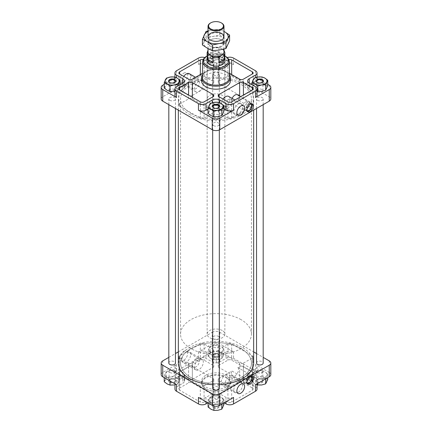 <?xml version="1.0" encoding="UTF-8"?>
<svg xmlns="http://www.w3.org/2000/svg" width="432" height="432" viewBox="0 0 432 432"><rect width="100%" height="100%" fill="white"/><g stroke="black" fill="none" stroke-linecap="round" stroke-linejoin="round"><path stroke-width="0.32" stroke-dasharray="2.16 1.62" d="M218.975 378.513L231.984 371.007L244.669 378.329L231.665 385.841A2.657 1.534 180 0 1 227.907 385.841L218.975 380.684A2.657 1.534 180 0 1 218.198 379.598A2.657 1.534 180 0 1 218.975 378.513L218.975 394.794L239.652 382.855A2.657 1.534 180 0 1 243.41 382.855L252.342 388.012A2.657 1.534 180 0 1 253.12 389.097A2.657 1.534 180 0 1 252.342 390.182L231.665 402.122A2.657 1.534 180 0 1 227.907 402.122L218.975 396.965A2.657 1.534 180 0 1 218.198 395.879A2.657 1.534 180 0 1 218.975 394.794M252.342 373.901L250.614 374.9L237.924 367.573L239.652 366.579A2.657 1.534 180 0 1 243.41 366.579L252.342 371.731A2.657 1.534 180 0 1 253.12 372.816A2.657 1.534 180 0 1 252.342 373.901L252.342 390.182M218.975 112.984L227.907 118.141A2.657 1.534 180 0 0 231.665 118.141L244.669 110.63L231.984 103.302L218.975 110.813L218.975 96.703L218.975 112.984A2.657 1.534 180 0 1 218.198 111.899A2.657 1.534 180 0 1 218.975 110.813M250.614 107.195L237.924 99.873L239.652 98.874A2.657 1.534 180 0 1 243.41 98.874L252.342 104.031A2.657 1.534 180 0 1 253.12 105.116A2.657 1.534 180 0 1 252.342 106.202L250.614 107.195A5.098 2.943 -60 0 0 250.187 102.152L240.678 96.655M201.598 80.876A14.402 8.316 180 0 1 210.492 73.197A14.402 8.316 180 0 1 226.184 75.001A14.402 8.316 180 0 1 230.402 80.876M203.213 59.562A2.657 1.534 180 0 1 204.093 59.897L213.025 65.054A2.657 1.534 180 0 1 213.802 66.134A2.657 1.534 180 0 1 213.025 67.219L202.435 73.332M161.185 98.966A5.319 3.067 180 0 1 162.74 96.795L212.242 68.218L205.972 64.6A5.319 3.067 180 0 0 198.455 64.6L212.242 56.641A5.319 3.067 180 0 1 219.758 56.641L219.758 68.218A5.319 3.067 180 0 1 216.335 69.109L216.297 69.109A5.319 3.067 180 0 1 212.242 68.218A5.319 3.067 180 0 1 219.758 68.218L219.758 61.706L226.028 58.088A5.319 3.067 180 0 1 227.221 57.569M219.758 61.706A5.319 3.067 180 0 1 216.335 62.597L216.297 62.597A5.319 3.067 180 0 1 212.242 61.706L205.972 58.088A5.319 3.067 180 0 0 204.779 57.569M229.565 73.332L218.975 67.219A2.657 1.534 180 0 1 218.198 66.134A2.657 1.534 180 0 1 218.975 65.054L227.907 59.897A2.657 1.534 180 0 1 228.787 59.562M184.34 87.199L184.34 87.583A5.319 3.067 180 0 1 182.79 89.559L182.79 85.217A5.319 3.067 180 0 1 184.34 87.199L184.669 87.388L184.34 87.583M216.297 69.109L216.297 62.597M216.313 62.608L216.313 69.12L216.335 62.597M257.029 91.238L254.848 90.283L251.953 88.096L254.07 83.533L258.028 83.435A7.09 4.093 180 0 1 264.875 84.494A7.09 4.093 180 0 1 266.706 88.447A7.09 4.093 180 0 1 261.695 91.341A7.09 4.093 180 0 1 254.848 90.283A7.09 4.093 180 0 1 253.012 86.33A7.09 4.093 180 0 1 258.028 83.435L261.981 82.307L264.875 84.494L267.77 85.649M221.011 59.173L223.906 60.329L222.847 63.126A7.09 4.093 180 0 1 217.836 66.02A7.09 4.093 180 0 1 210.989 64.962A7.09 4.093 180 0 1 209.153 61.009A7.09 4.093 180 0 1 214.164 58.115L218.117 56.986L221.011 59.173A7.09 4.093 180 0 1 222.847 63.126L221.789 64.892L217.836 66.02L213.883 66.112L210.989 64.962L208.094 62.775L210.211 58.207L214.164 58.115A7.09 4.093 180 0 1 221.011 59.173M164.23 88.096L166.352 83.533L170.305 83.435A7.09 4.093 180 0 1 177.152 84.494L180.047 85.649L178.988 88.447A7.09 4.093 180 0 1 173.972 91.341A7.09 4.093 180 0 1 167.125 90.283A7.09 4.093 180 0 1 165.294 86.33A7.09 4.093 180 0 1 170.305 83.435L174.258 82.307L177.152 84.494A7.09 4.093 180 0 1 178.988 88.447L177.93 90.212L174.971 91.152M208.094 113.416L210.211 108.853L214.164 108.761A7.09 4.093 180 0 1 221.011 109.82A7.09 4.093 180 0 1 222.847 113.773A7.09 4.093 180 0 1 217.836 116.667A7.09 4.093 180 0 1 210.989 115.609A7.09 4.093 180 0 1 209.153 111.65A7.09 4.093 180 0 1 214.164 108.761L218.117 107.633L221.011 109.82L223.906 110.97M161.185 374.625A5.319 3.067 180 0 1 162.74 372.454L176.526 364.495A5.319 3.067 180 0 0 174.971 366.665A5.319 3.067 180 0 0 176.526 368.836L182.79 372.454A5.319 3.067 180 0 1 184.34 374.436L184.34 380.943L184.669 381.137L184.34 381.332A5.319 3.067 180 0 1 182.79 383.308L176.526 386.926A5.319 3.067 180 0 0 174.971 389.097M182.79 372.454L182.79 378.967A5.319 3.067 180 0 1 184.34 380.943M178.34 351.875L212.242 332.3L212.242 343.877A5.319 3.067 180 0 1 219.758 343.877L233.545 351.837A5.319 3.067 180 0 0 226.028 351.837L219.758 355.455A5.319 3.067 180 0 1 216.335 356.346L216.297 362.858A5.319 3.067 180 0 1 212.242 361.967L205.972 358.349A5.319 3.067 180 0 0 198.455 358.349L176.526 371.007A5.319 3.067 180 0 0 174.971 373.178A5.319 3.067 180 0 0 176.526 375.349L182.79 378.967M216.297 356.346A5.319 3.067 180 0 1 212.242 355.455L212.242 361.967M267.77 373.918L266.706 375.683A7.09 4.093 0 0 0 264.875 371.731L267.77 373.918L267.77 377.66M265.648 378.486L261.695 378.578A7.09 4.093 0 0 0 266.706 375.683L265.648 378.88M261.695 378.578L257.742 379.706L254.848 377.519A7.09 4.093 0 0 0 261.695 378.578M261.981 370.58L264.875 371.731A7.09 4.093 0 0 0 258.028 370.672L261.981 370.58L261.981 375.948L258.028 377.077L254.07 377.168L251.953 381.737L254.848 383.924L257.029 384.88M254.848 377.519L251.953 376.364L253.012 373.567A7.09 4.093 0 0 0 254.848 377.519M254.07 371.801L258.028 370.672A7.09 4.093 0 0 0 253.012 373.567L254.07 371.801L254.07 377.168M223.906 348.597L222.847 350.363A7.09 4.093 0 0 0 221.011 346.41L223.906 348.597L223.906 353.965L221.011 352.814L218.117 350.622L214.164 351.751L210.211 351.848L208.094 356.411L210.989 358.603L213.883 359.753L217.836 359.662L221.789 358.533L223.906 353.965M221.789 353.16L217.836 353.257A7.09 4.093 0 0 0 222.847 350.363L221.789 353.16L221.789 358.533M217.836 353.257L213.883 354.386L210.989 352.199A7.09 4.093 0 0 0 217.836 353.257M218.117 345.254L221.011 346.41A7.09 4.093 0 0 0 214.164 345.352L218.117 345.254L218.117 350.622M210.989 352.199L208.094 351.043L209.153 348.246A7.09 4.093 0 0 0 210.989 352.199M210.211 346.48L214.164 345.352A7.09 4.093 0 0 0 209.153 348.246L210.211 346.48L210.211 351.848M180.047 373.918L178.988 375.683A7.09 4.093 0 0 0 177.152 371.731L180.047 373.918L180.047 379.291L177.152 378.135L174.258 375.948L170.305 377.077L166.352 377.168L164.23 381.737M177.93 378.486L173.972 378.578A7.09 4.093 0 0 0 178.988 375.683L177.93 378.486L177.93 383.854L180.047 379.291M173.972 378.578L170.019 379.706L167.125 377.519A7.09 4.093 0 0 0 173.972 378.578M174.258 370.58L177.152 371.731A7.09 4.093 0 0 0 170.305 370.672L174.258 370.58L174.258 375.948M167.125 377.519L164.23 376.364L165.294 373.567A7.09 4.093 0 0 0 167.125 377.519M166.352 371.801L170.305 370.672A7.09 4.093 0 0 0 165.294 373.567L166.352 371.801L166.352 377.168M223.906 399.244L222.847 401.009A7.09 4.093 0 0 0 221.011 397.057L223.906 399.244L223.906 402.98M221.789 403.807L217.836 403.904A7.09 4.093 0 0 0 222.847 401.009L221.789 404.206M217.836 403.904L213.883 405.032L210.989 402.845A7.09 4.093 0 0 0 217.836 403.904M218.117 395.901L221.011 397.057A7.09 4.093 0 0 0 214.164 395.998L218.117 395.901L218.117 401.269L214.164 402.397L210.211 402.494L208.094 407.057M210.989 402.845L208.094 401.69L209.153 398.887A7.09 4.093 0 0 0 210.989 402.845M210.211 397.127L214.164 395.998A7.09 4.093 0 0 0 209.153 398.887L210.211 397.127L210.211 402.494M183.73 351.346A5.476 3.159 -60 0 1 186.527 351.108A5.476 3.159 -60 0 1 186.467 357.394A5.476 3.159 -60 0 1 181.057 360.59A5.476 3.159 -60 0 1 180.139 356.222A5.476 3.159 -60 0 1 183.73 351.346M212.242 343.877L198.455 351.837A5.319 3.067 180 0 1 205.972 351.837L212.242 355.455M168.815 357.372L175.462 353.533M212.242 332.3A5.319 3.067 180 0 1 219.758 332.3L253.66 351.875M269.26 360.882L269.26 372.454L255.474 364.495A5.319 3.067 180 0 1 257.029 366.665A5.319 3.067 180 0 1 255.474 368.836L249.21 372.454L249.21 378.967L255.474 375.349A5.319 3.067 180 0 0 257.029 373.178A5.319 3.067 180 0 0 255.474 371.007L233.545 358.349A5.319 3.067 180 0 0 226.028 358.349L219.758 361.967A5.319 3.067 180 0 1 216.335 362.858L216.297 362.858M256.538 353.533L263.185 357.372M269.26 372.454A5.319 3.067 180 0 1 270.815 374.625M226.184 375.257A14.402 8.316 180 0 1 230.402 381.137A14.402 8.316 180 0 1 221.508 388.816A14.402 8.316 180 0 1 205.816 387.018A14.402 8.316 180 0 1 201.598 381.137A14.402 8.316 180 0 1 210.492 373.459A14.402 8.316 180 0 1 226.184 375.257M204.093 402.122A2.657 1.534 180 0 1 200.335 402.122L179.658 390.182A2.657 1.534 180 0 1 178.88 389.097A2.657 1.534 180 0 1 179.658 388.012L188.59 382.855A2.657 1.534 180 0 1 192.348 382.855L213.025 394.794A2.657 1.534 180 0 1 213.802 395.879A2.657 1.534 180 0 1 213.025 396.965L204.093 402.122L204.093 385.841A2.657 1.534 180 0 1 200.335 385.841L179.658 373.901A2.657 1.534 180 0 1 178.88 372.816A2.657 1.534 180 0 1 179.658 371.731L188.59 366.579A2.657 1.534 180 0 1 192.348 366.579L213.025 378.513A2.657 1.534 180 0 1 213.802 379.598A2.657 1.534 180 0 1 213.025 380.684L204.093 385.841M192.348 379.42A2.657 1.534 180 0 1 188.59 379.42L179.658 374.263A2.657 1.534 180 0 1 178.88 373.178A2.657 1.534 180 0 1 179.658 372.092L200.335 360.158A2.657 1.534 180 0 1 204.093 360.158L213.025 365.31A2.657 1.534 180 0 1 213.802 366.395A2.657 1.534 180 0 1 213.025 367.481L192.348 379.42L192.348 363.139A2.657 1.534 180 0 1 188.59 363.139L179.658 357.988A2.657 1.534 180 0 1 178.88 356.902A2.657 1.534 180 0 1 179.658 355.817L200.335 343.877A2.657 1.534 180 0 1 204.093 343.877L213.025 349.034A2.657 1.534 180 0 1 213.802 350.12A2.657 1.534 180 0 1 213.025 351.2L192.348 363.139M243.41 379.42A2.657 1.534 180 0 1 239.652 379.42L218.975 367.481A2.657 1.534 180 0 1 218.198 366.395A2.657 1.534 180 0 1 218.975 365.31L227.907 360.158A2.657 1.534 180 0 1 231.665 360.158L252.342 372.092A2.657 1.534 180 0 1 253.12 373.178A2.657 1.534 180 0 1 252.342 374.263L243.41 379.42L243.41 363.139A2.657 1.534 180 0 1 239.652 363.139L218.975 351.2A2.657 1.534 180 0 1 218.198 350.12A2.657 1.534 180 0 1 218.975 349.034L227.907 343.877A2.657 1.534 180 0 1 231.665 343.877L252.342 355.817A2.657 1.534 180 0 1 253.12 356.902A2.657 1.534 180 0 1 252.342 357.988L243.41 363.139M249.21 372.454A5.319 3.067 180 0 0 247.649 374.625A5.319 3.067 180 0 0 249.21 376.796L249.21 383.308A5.319 3.067 180 0 1 247.649 381.137A5.319 3.067 180 0 1 249.21 378.967M249.21 383.308L255.474 386.926A5.319 3.067 180 0 1 257.029 389.097M224.143 402.845L219.758 400.313A5.319 3.067 180 0 0 212.242 400.313L207.857 402.845M168.815 363.047A3.321 1.917 180 0 1 170.867 361.276A3.321 1.917 180 0 1 174.49 361.692A3.321 1.917 180 0 1 175.462 363.047M212.679 388.373A3.321 1.917 180 0 1 214.731 386.602A3.321 1.917 180 0 1 218.349 387.018A3.321 1.917 180 0 1 219.321 388.373M218.349 336.371A3.321 1.917 180 0 1 219.321 337.727A3.321 1.917 180 0 1 217.269 339.498A3.321 1.917 180 0 1 213.651 339.082A3.321 1.917 180 0 1 212.679 337.727A3.321 1.917 180 0 1 214.731 335.956A3.321 1.917 180 0 1 218.349 336.371M256.538 363.047A3.321 1.917 180 0 1 258.59 361.276A3.321 1.917 180 0 1 262.208 361.692A3.321 1.917 180 0 1 263.185 363.047M178.34 363.047A37.66 21.74 180 0 1 201.587 342.959A37.66 21.74 180 0 1 242.627 347.674A37.66 21.74 180 0 1 253.66 363.047M219.321 384.707A37.66 21.74 180 0 1 212.679 384.707M189.373 114.34A37.66 21.74 0 0 0 230.413 119.054A37.66 21.74 0 0 0 253.66 98.966A37.66 21.74 0 0 0 216 77.225A37.66 21.74 0 0 0 178.34 98.966A37.66 21.74 0 0 0 189.373 114.34M183.73 73.154A5.476 3.159 -60 0 1 186.527 72.916A5.476 3.159 -60 0 1 186.467 79.202A5.476 3.159 -60 0 1 181.057 82.399A5.476 3.159 -60 0 1 180.139 78.03A5.476 3.159 -60 0 1 183.73 73.154M180.047 83.635L176.526 81.599A5.319 3.067 180 0 1 174.971 79.429A5.319 3.067 180 0 1 176.526 77.258L164.23 84.359M267.77 84.359L255.474 77.258A5.319 3.067 180 0 1 257.029 79.429A5.319 3.067 180 0 1 255.474 81.599L251.953 83.635M219.758 56.641L233.545 64.6A5.319 3.067 180 0 0 226.028 64.6L219.758 68.218L269.26 96.795A5.319 3.067 180 0 1 270.815 98.966M169.792 100.321A3.321 1.917 0 0 0 173.41 100.737A3.321 1.917 0 0 0 175.462 98.966A3.321 1.917 0 0 0 172.141 97.049A3.321 1.917 0 0 0 168.815 98.966A3.321 1.917 0 0 0 169.792 100.321M213.651 125.647A3.321 1.917 0 0 0 217.269 126.063A3.321 1.917 0 0 0 219.321 124.286A3.321 1.917 0 0 0 216 122.369A3.321 1.917 0 0 0 212.679 124.286A3.321 1.917 0 0 0 213.651 125.647M213.651 75.001A3.321 1.917 0 0 0 217.269 75.416A3.321 1.917 0 0 0 219.321 73.645A3.321 1.917 0 0 0 216 71.723A3.321 1.917 0 0 0 212.679 73.645A3.321 1.917 0 0 0 213.651 75.001M257.51 100.321A3.321 1.917 0 0 0 261.133 100.737A3.321 1.917 0 0 0 263.185 98.966A3.321 1.917 0 0 0 259.859 97.049A3.321 1.917 0 0 0 256.538 98.966A3.321 1.917 0 0 0 257.51 100.321M176.526 384.755A5.319 3.067 180 0 1 174.971 382.585A5.319 3.067 180 0 1 176.526 380.414L182.79 376.796L182.79 383.308M184.34 374.436L184.669 374.625L184.34 374.819L184.34 381.332M184.34 374.819A5.319 3.067 180 0 1 182.79 376.796M216.313 362.869L216.313 356.357L216.335 362.858M249.21 376.796L255.474 380.414A5.319 3.067 180 0 1 257.029 382.585A5.319 3.067 180 0 1 255.474 384.755M233.545 397.418A5.319 3.067 180 0 1 226.028 397.418L219.758 393.8A5.319 3.067 180 0 0 212.242 393.8L205.972 397.418A5.319 3.067 180 0 1 198.455 397.418M174.971 95.348A5.319 3.067 180 0 1 176.526 93.177L182.79 89.559M182.79 85.217L180.911 84.132M251.089 84.132L249.21 85.217L249.21 83.047L249.21 89.559A5.319 3.067 180 0 1 247.649 87.388A5.319 3.067 180 0 1 249.21 85.217M249.21 89.559L255.474 93.177A5.319 3.067 180 0 1 257.029 95.348M223.906 108.956L219.758 106.564A5.319 3.067 180 0 0 212.242 106.564L208.094 108.956M213.883 405.032L213.883 406.021M208.094 401.69L208.094 402.98M223.906 404.611L221.011 403.456L218.117 401.269M222.847 407.414A7.09 4.093 0 0 0 221.011 403.456A7.09 4.093 0 0 0 214.164 402.397A7.09 4.093 0 0 0 209.153 405.292A7.09 4.093 0 0 0 210.989 409.244A7.09 4.093 0 0 0 217.836 410.303A7.09 4.093 0 0 0 222.847 407.414M213.494 407.797A3.542 2.047 0 0 0 218.506 407.797A3.542 2.047 0 0 0 218.506 404.903A3.542 2.047 0 0 0 213.494 404.903A3.542 2.047 0 0 0 213.494 407.797M164.23 376.364L164.23 377.66M173.972 384.982A7.09 4.093 0 0 0 178.988 382.088A7.09 4.093 0 0 0 177.152 378.135A7.09 4.093 0 0 0 170.305 377.077A7.09 4.093 0 0 0 165.294 379.971A7.09 4.093 0 0 0 167.125 383.924A7.09 4.093 0 0 0 173.972 384.982L177.93 383.854M170.019 379.706L170.019 381.002M169.636 382.477A3.542 2.047 0 0 0 174.647 382.477A3.542 2.047 0 0 0 174.647 379.582A3.542 2.047 0 0 0 169.636 379.582A3.542 2.047 0 0 0 169.636 382.477M208.094 351.043L208.094 356.411M213.883 354.386L213.883 359.753M222.847 356.767A7.09 4.093 0 0 0 221.011 352.814A7.09 4.093 0 0 0 214.164 351.751A7.09 4.093 0 0 0 209.153 354.645A7.09 4.093 0 0 0 210.989 358.603A7.09 4.093 0 0 0 217.836 359.662A7.09 4.093 0 0 0 222.847 356.767M213.494 357.156A3.542 2.047 0 0 0 218.506 357.156A3.542 2.047 0 0 0 218.506 354.262A3.542 2.047 0 0 0 213.494 354.262A3.542 2.047 0 0 0 213.494 357.156M257.742 379.706L257.742 383.449M251.953 376.364L251.953 381.737M267.77 379.291L264.875 378.135L261.981 375.948M266.706 382.088A7.09 4.093 0 0 0 264.875 378.135A7.09 4.093 0 0 0 258.028 377.077A7.09 4.093 0 0 0 253.012 379.971A7.09 4.093 0 0 0 254.848 383.924A7.09 4.093 0 0 0 261.695 384.982A7.09 4.093 0 0 0 266.706 382.088M257.353 382.477A3.542 2.047 0 0 0 262.364 382.477A3.542 2.047 0 0 0 262.364 379.582A3.542 2.047 0 0 0 257.353 379.582A3.542 2.047 0 0 0 257.353 382.477M184.669 374.625L184.669 381.137M218.117 107.633L218.117 102.26M210.211 108.853L210.211 103.486M166.352 83.533L166.352 78.16M174.258 82.307L174.258 76.939M180.047 85.649L180.047 84.634M177.93 90.212L177.93 85.855M208.094 62.775L208.094 57.402L210.989 58.558L213.883 60.745L217.836 59.616L221.789 59.524L223.906 54.956L221.011 52.769L218.117 51.613L214.164 51.71L210.211 52.839L208.094 57.402M210.211 58.207L210.211 52.839M218.117 56.986L218.117 51.613M223.906 60.329L223.906 54.956M221.789 64.892L221.789 59.524M213.883 66.112L213.883 60.745M251.953 88.096L251.953 84.634M261.981 82.307L261.981 76.939M254.07 83.533L254.07 78.16M184.669 87.388L184.669 80.876M210.989 58.558A7.09 4.093 0 0 0 217.836 59.616A7.09 4.093 0 0 0 222.847 56.722A7.09 4.093 0 0 0 221.011 52.769A7.09 4.093 0 0 0 214.164 51.71A7.09 4.093 0 0 0 209.153 54.605A7.09 4.093 0 0 0 210.989 58.558M213.494 57.11A3.542 2.047 0 0 0 218.506 57.11A3.542 2.047 0 0 0 218.506 54.216A3.542 2.047 0 0 0 213.494 54.216A3.542 2.047 0 0 0 213.494 57.11L213.835 57.305A3.067 1.771 0 0 0 218.165 57.305A3.067 1.771 0 0 0 219.067 56.057A3.067 1.771 0 0 0 216 54.286A3.067 1.771 0 0 0 212.933 56.057A3.067 1.771 0 0 0 213.835 57.305L213.494 57.11M257.693 381.888A3.067 1.771 0 0 0 261.036 382.271A3.067 1.771 0 0 0 262.926 380.635A3.067 1.771 0 0 0 262.03 379.388A3.067 1.771 0 0 0 257.693 379.388A3.067 1.771 0 0 0 256.797 380.635A3.067 1.771 0 0 0 257.693 381.888M257.693 372.514A3.067 1.771 0 0 0 261.036 372.897A3.067 1.771 0 0 0 262.926 371.261A3.067 1.771 0 0 0 259.859 369.495A3.067 1.771 0 0 0 256.797 371.261A3.067 1.771 0 0 0 257.693 372.514M213.835 356.567A3.067 1.771 0 0 0 217.172 356.951A3.067 1.771 0 0 0 219.067 355.315A3.067 1.771 0 0 0 218.165 354.062A3.067 1.771 0 0 0 213.835 354.062A3.067 1.771 0 0 0 212.933 355.315A3.067 1.771 0 0 0 213.835 356.567M213.835 347.188A3.067 1.771 0 0 0 217.172 347.576A3.067 1.771 0 0 0 219.067 345.94A3.067 1.771 0 0 0 216 344.169A3.067 1.771 0 0 0 212.933 345.94A3.067 1.771 0 0 0 213.835 347.188M169.97 381.888A3.067 1.771 0 0 0 173.313 382.271A3.067 1.771 0 0 0 175.203 380.635A3.067 1.771 0 0 0 174.307 379.388A3.067 1.771 0 0 0 169.97 379.388A3.067 1.771 0 0 0 169.074 380.635A3.067 1.771 0 0 0 169.97 381.888M169.97 372.514A3.067 1.771 0 0 0 173.313 372.897A3.067 1.771 0 0 0 175.203 371.261A3.067 1.771 0 0 0 172.141 369.495A3.067 1.771 0 0 0 169.074 371.261A3.067 1.771 0 0 0 169.97 372.514M213.835 407.214A3.067 1.771 0 0 0 217.172 407.597A3.067 1.771 0 0 0 219.067 405.961A3.067 1.771 0 0 0 218.165 404.708A3.067 1.771 0 0 0 213.835 404.708A3.067 1.771 0 0 0 212.933 405.961A3.067 1.771 0 0 0 213.835 407.214M213.835 397.834A3.067 1.771 0 0 0 217.172 398.218A3.067 1.771 0 0 0 219.067 396.587A3.067 1.771 0 0 0 216 394.816A3.067 1.771 0 0 0 212.933 396.587A3.067 1.771 0 0 0 213.835 397.834M257.693 92.005A3.067 1.771 0 0 0 261.036 92.389A3.067 1.771 0 0 0 262.926 90.752A3.067 1.771 0 0 0 259.859 88.987A3.067 1.771 0 0 0 256.797 90.752A3.067 1.771 0 0 0 257.693 92.005M257.537 82.534A3.067 1.771 0 0 0 257.693 82.631A3.067 1.771 0 0 0 262.03 82.631A3.067 1.771 0 0 0 262.186 82.534M257.693 82.631L257.353 82.431L257.693 82.631M213.835 66.685A3.067 1.771 0 0 0 217.172 67.068A3.067 1.771 0 0 0 219.067 65.432A3.067 1.771 0 0 0 216 63.661A3.067 1.771 0 0 0 212.933 65.432A3.067 1.771 0 0 0 213.835 66.685M169.97 92.005A3.067 1.771 0 0 0 173.313 92.389A3.067 1.771 0 0 0 175.203 90.752A3.067 1.771 0 0 0 172.141 88.987A3.067 1.771 0 0 0 169.074 90.752A3.067 1.771 0 0 0 169.97 92.005M169.814 82.534A3.067 1.771 0 0 0 169.97 82.631A3.067 1.771 0 0 0 174.307 82.631A3.067 1.771 0 0 0 174.463 82.534M169.97 82.631L169.636 82.431L169.97 82.631M213.835 117.326A3.067 1.771 0 0 0 217.172 117.709A3.067 1.771 0 0 0 219.067 116.078A3.067 1.771 0 0 0 216 114.307A3.067 1.771 0 0 0 212.933 116.078A3.067 1.771 0 0 0 213.835 117.326M213.678 107.854A3.067 1.771 0 0 0 213.835 107.951A3.067 1.771 0 0 0 218.165 107.951A3.067 1.771 0 0 0 218.322 107.854M213.835 107.951L213.494 107.757L213.835 107.951M237.924 367.573A5.098 2.943 -60 0 1 237.254 373.513A5.098 2.943 -60 0 1 232.405 376.056A5.098 2.943 -60 0 1 231.984 371.007M225.558 374.895A6.205 3.58 -60 0 1 228.658 374.593A6.205 3.58 -60 0 1 228.658 381.753A6.205 3.58 -60 0 1 222.453 385.333A6.205 3.58 -60 0 1 221.503 380.365A6.205 3.58 -60 0 1 225.558 374.895M244.669 378.329A5.098 2.943 120 0 0 245.095 383.378A5.098 2.943 120 0 0 249.944 380.84A5.098 2.943 120 0 0 250.614 374.9M238.243 392.353A6.205 3.58 120 0 0 242.298 386.888A6.205 3.58 120 0 0 241.348 381.915A6.205 3.58 120 0 0 238.243 382.223A6.205 3.58 120 0 0 234.193 387.688A6.205 3.58 120 0 0 235.143 392.661A6.205 3.58 120 0 0 238.243 392.353M186.235 352.199A6.205 3.58 -60 0 1 189.34 351.891A6.205 3.58 -60 0 1 189.34 359.051A6.205 3.58 -60 0 1 183.136 362.632A6.205 3.58 -60 0 1 182.185 357.664A6.205 3.58 -60 0 1 186.235 352.199M194.54 367.119A6.205 3.58 120 0 0 195.826 369.959A6.205 3.58 120 0 0 202.025 366.379A6.205 3.58 120 0 0 202.025 359.213A6.205 3.58 120 0 0 198.925 359.521A6.205 3.58 120 0 0 194.54 367.119M223.052 99.058A6.205 3.58 120 0 0 222.453 107.141A6.205 3.58 120 0 0 225.558 106.834A6.205 3.58 120 0 0 229.608 101.369A6.205 3.58 120 0 0 228.658 96.395M237.924 99.873A5.098 2.943 120 0 0 237.503 94.824M232.087 98.377A5.098 2.943 120 0 0 231.984 103.302M238.243 104.031A6.205 3.58 -60 0 1 241.348 103.723A6.205 3.58 -60 0 1 241.348 110.884A6.205 3.58 -60 0 1 235.143 114.469A6.205 3.58 -60 0 1 234.193 109.496A6.205 3.58 -60 0 1 238.243 104.031M244.669 110.63A5.098 2.943 -60 0 1 245.338 104.69A5.098 2.943 -60 0 1 250.187 102.152M243.41 95.44A2.657 1.534 180 0 1 239.652 95.44L218.975 83.5A2.657 1.534 180 0 1 218.198 82.415A2.657 1.534 180 0 1 218.975 81.329L227.907 76.178A2.657 1.534 180 0 1 231.665 76.178L252.342 88.112A2.657 1.534 180 0 1 253.12 89.197A2.657 1.534 180 0 1 252.342 90.283L243.41 95.44L243.41 79.159M192.348 95.44A2.657 1.534 180 0 1 188.59 95.44L179.658 90.283A2.657 1.534 180 0 1 178.88 89.197A2.657 1.534 180 0 1 179.658 88.112L200.335 76.178A2.657 1.534 180 0 1 204.093 76.178L213.025 81.329A2.657 1.534 180 0 1 213.802 82.415A2.657 1.534 180 0 1 213.025 83.5L192.348 95.44L192.348 79.159M183.735 76.356A6.205 3.58 120 0 0 183.136 84.44A6.205 3.58 120 0 0 186.235 84.132A6.205 3.58 120 0 0 190.625 76.54A6.205 3.58 120 0 0 189.34 73.699M203.31 83.862A6.205 3.58 -60 0 1 200.605 90.104A6.205 3.58 -60 0 1 195.826 91.768A6.205 3.58 -60 0 1 195.826 84.602A6.205 3.58 -60 0 1 202.025 81.022A6.205 3.58 -60 0 1 203.31 83.862M204.093 118.141A2.657 1.534 180 0 1 200.335 118.141L179.658 106.202A2.657 1.534 180 0 1 178.88 105.116A2.657 1.534 180 0 1 179.658 104.031L188.59 98.874A2.657 1.534 180 0 1 192.348 98.874L213.025 110.813A2.657 1.534 180 0 1 213.802 111.899A2.657 1.534 180 0 1 213.025 112.984L204.093 118.141L204.093 101.86M206.129 389.005A13.959 8.057 0 0 0 225.871 389.005A13.959 8.057 0 0 0 225.871 377.611A13.959 8.057 0 0 0 206.129 377.611A13.959 8.057 0 0 0 206.129 389.005L205.816 388.827A14.402 8.316 0 0 0 226.184 388.827A14.402 8.316 0 0 0 230.402 382.946A14.402 8.316 0 0 0 216 374.636A14.402 8.316 0 0 0 201.598 382.946A14.402 8.316 0 0 0 205.816 388.827L206.129 389.005M229.603 75.146A14.402 8.316 0 0 0 226.184 71.998A14.402 8.316 0 0 0 205.816 71.998A14.402 8.316 0 0 0 202.397 75.146M229.646 77.161A13.646 7.879 0 0 0 225.65 71.69A13.646 7.879 0 0 0 206.35 71.69A13.646 7.879 0 0 0 202.354 77.161M225.245 56.176A13.316 7.684 0 0 0 206.755 56.176M224.618 55.825L224.861 55.96A12.415 7.166 0 0 0 224.618 55.825A12.415 7.166 0 0 0 207.382 55.825A12.415 7.166 0 0 0 207.139 55.966L207.382 55.825M224.861 98.966L224.861 60.982A8.861 5.114 0 0 0 216 55.863A8.861 5.114 0 0 0 207.139 60.982L207.139 98.966A8.861 5.114 0 0 0 209.736 102.584A8.861 5.114 0 0 0 219.391 103.691A8.861 5.114 0 0 0 224.861 98.966A8.861 5.114 0 0 0 216 93.852A8.861 5.114 0 0 0 207.139 98.966M228.533 377.649A4.936 2.851 -60 0 1 230.942 377.379A4.936 2.851 -60 0 1 231.001 383.103A4.936 2.851 -60 0 1 226.012 385.922A4.936 2.851 -60 0 1 225.32 381.947A4.936 2.851 -60 0 1 228.533 377.649M228.533 99.457A4.936 2.851 -60 0 1 230.942 99.182A4.936 2.851 -60 0 1 231.001 104.911A4.936 2.851 -60 0 1 226.012 107.73A4.936 2.851 -60 0 1 225.32 103.756A4.936 2.851 -60 0 1 228.533 99.457M247.433 383.783A4.428 2.56 -60 0 1 246.775 383.584A4.428 2.56 -60 0 1 246.094 380.03A4.428 2.56 -60 0 1 248.989 376.126A4.428 2.56 -60 0 1 251.203 375.91A4.428 2.56 -60 0 1 251.705 376.375M247.18 383.287A3.985 2.3 -60 0 1 246.996 383.2A3.985 2.3 -60 0 1 246.386 380.003A3.985 2.3 -60 0 1 248.989 376.488A3.985 2.3 -60 0 1 250.981 376.294A3.985 2.3 -60 0 1 251.154 376.407M245.452 374.447A3.985 2.3 -60 0 1 247.444 374.247A3.985 2.3 -60 0 1 247.444 378.853A3.985 2.3 -60 0 1 243.454 381.154A3.985 2.3 -60 0 1 242.843 377.957A3.985 2.3 -60 0 1 245.452 374.447M247.433 111.38A4.428 2.56 -60 0 1 246.775 111.175A4.428 2.56 -60 0 1 246.094 107.627A4.428 2.56 -60 0 1 248.989 103.723A4.428 2.56 -60 0 1 251.203 103.502A4.428 2.56 -60 0 1 251.705 103.972M247.18 110.884A3.985 2.3 -60 0 1 246.996 110.792A3.985 2.3 -60 0 1 246.386 107.6A3.985 2.3 -60 0 1 248.989 104.085A3.985 2.3 -60 0 1 250.981 103.885A3.985 2.3 -60 0 1 251.154 104.004M245.452 102.038A3.985 2.3 -60 0 1 247.444 101.844A3.985 2.3 -60 0 1 247.444 106.45A3.985 2.3 -60 0 1 243.454 108.751A3.985 2.3 -60 0 1 242.843 105.554A3.985 2.3 -60 0 1 245.452 102.038M190.939 377.519A35.446 20.466 0 0 0 229.565 381.958A35.446 20.466 0 0 0 251.446 363.047A35.446 20.466 0 0 0 216 342.587A35.446 20.466 0 0 0 180.554 363.047A35.446 20.466 0 0 0 190.939 377.519M190.939 113.438A35.446 20.466 0 0 0 229.565 117.871A35.446 20.466 0 0 0 251.446 98.966A35.446 20.466 0 0 0 216 78.5A35.446 20.466 0 0 0 180.554 98.966A35.446 20.466 0 0 0 190.939 113.438M195.95 80.649A4.936 2.851 -60 0 1 198.472 80.433A4.936 2.851 -60 0 1 198.418 86.103A4.936 2.851 -60 0 1 193.536 88.981A4.936 2.851 -60 0 1 192.71 85.045A4.936 2.851 -60 0 1 195.95 80.649M195.95 358.841A4.936 2.851 -60 0 1 198.472 358.63A4.936 2.851 -60 0 1 198.418 364.295A4.936 2.851 -60 0 1 193.536 367.173A4.936 2.851 -60 0 1 192.71 363.236A4.936 2.851 -60 0 1 195.95 358.841M207.63 56.047L213.089 52.893L207.63 56.047L207.63 50.981A8.861 5.114 0 0 0 207.139 52.661M213.089 52.893L213.089 47.828L212.479 47.612L210.362 48.681A7.976 4.606 0 0 0 208.024 51.937M218.911 52.893L224.37 56.047L218.911 52.893L218.911 47.828A8.861 5.114 0 0 0 213.089 47.828M222.264 330.491A8.861 5.114 0 0 0 212.609 329.384A8.861 5.114 0 0 0 207.139 334.109A8.861 5.114 0 0 0 216 339.223A8.861 5.114 0 0 0 224.861 334.109A8.861 5.114 0 0 0 222.264 330.491M224.37 56.047L224.219 50.576M223.976 51.937A7.976 4.606 0 0 0 221.638 48.681A7.976 4.606 0 0 0 210.362 48.681L208.024 50.269M223.976 50.269L219.521 47.612L218.911 47.828M207.781 50.576L207.63 50.981M241.061 348.581A35.446 20.466 0 0 0 202.435 344.142A35.446 20.466 0 0 0 180.554 363.047A35.446 20.466 0 0 0 216 383.513A35.446 20.466 0 0 0 251.446 363.047A35.446 20.466 0 0 0 241.061 348.581M241.061 319.637A35.446 20.466 0 0 0 202.435 315.203A35.446 20.466 0 0 0 180.554 334.109A35.446 20.466 0 0 0 216 354.575A35.446 20.466 0 0 0 251.446 334.109A35.446 20.466 0 0 0 241.061 319.637M221.638 23.08A7.976 4.606 0 0 0 210.362 23.08M207.387 48.227A12.182 7.036 0 0 0 219.154 50.047A12.182 7.036 0 0 0 227.767 45.074A12.182 7.036 0 0 0 224.613 38.281A12.182 7.036 0 0 0 212.846 36.461A12.182 7.036 0 0 0 204.233 41.434A12.182 7.036 0 0 0 207.387 48.227M202.408 44.944L206.053 37.098L212.846 36.461L219.64 34.997L224.613 38.281L229.592 40.738M224.613 31.768L219.64 29.311L212.846 29.948A12.182 7.036 0 0 0 208.024 31.423M223.976 31.423A12.182 7.036 0 0 0 212.846 29.948L208.024 30.91M221.638 39.998A7.976 4.606 0 0 0 210.362 39.998A7.976 4.606 0 0 0 210.362 46.51A7.976 4.606 0 0 0 221.638 46.51A7.976 4.606 0 0 0 221.638 39.998L221.303 39.803A7.495 4.325 0 0 0 210.697 39.803A7.495 4.325 0 0 0 208.505 42.865A7.495 4.325 0 0 0 216 47.191A7.495 4.325 0 0 0 223.495 42.865A7.495 4.325 0 0 0 221.303 39.803L221.638 39.998L221.303 40.192A7.495 4.325 0 0 0 223.495 37.136A7.495 4.325 0 0 0 221.303 34.074A7.495 4.325 0 0 0 213.133 33.134A7.495 4.325 0 0 0 208.505 37.136A7.495 4.325 0 0 0 210.697 40.192A7.495 4.325 0 0 0 221.303 40.192M206.053 31.412L206.053 37.098M219.64 29.311L219.64 34.997M212.242 56.641L212.242 61.706M162.74 360.882L162.74 372.454M198.455 351.837L198.455 358.349M176.526 364.495L176.526 371.007M219.758 332.3L219.758 343.877M255.474 364.495L255.474 371.007M233.545 351.837L233.545 358.349M162.74 85.217L162.74 96.795M176.526 77.258L176.526 70.751M198.455 64.6L198.455 58.088M269.26 85.217L269.26 96.795M233.545 64.6L233.545 58.088M255.474 77.258L255.474 70.751M176.526 380.414L176.526 386.926M176.526 368.836L176.526 375.349M205.972 351.837L205.972 358.349M219.758 355.455L219.758 361.967M226.028 351.837L226.028 358.349M255.474 368.836L255.474 375.349M255.474 380.414L255.474 386.926M205.972 397.418L205.972 401.76M212.242 393.8L212.242 400.313M219.758 393.8L219.758 400.313M226.028 397.418L226.028 401.76M176.526 93.177L176.526 86.665M176.526 81.599L176.526 77.755M205.972 64.6L205.972 58.088M226.028 64.6L226.028 58.088M255.474 81.599L255.474 77.652M255.474 93.177L255.474 86.665M212.242 106.564L212.242 102.784M219.758 106.564L219.758 102.794M231.665 385.841L231.665 402.122M227.907 385.841L227.907 402.122M218.975 380.684L218.975 396.965M239.652 366.579L239.652 382.855M243.41 366.579L243.41 382.855M252.342 371.731L252.342 388.012M239.652 363.139L239.652 379.42M218.975 351.2L218.975 367.481M218.975 349.034L218.975 365.31M227.907 343.877L227.907 360.158M231.665 343.877L231.665 360.158M252.342 355.817L252.342 372.092M252.342 357.988L252.342 374.263M188.59 363.139L188.59 379.42M179.658 357.988L179.658 374.263M179.658 355.817L179.658 372.092M200.335 343.877L200.335 360.158M204.093 343.877L204.093 360.158M213.025 349.034L213.025 365.31M213.025 351.2L213.025 367.481M200.335 385.841L200.335 402.122M179.658 373.901L179.658 390.182M179.658 371.731L179.658 388.012M188.59 366.579L188.59 382.855M192.348 366.579L192.348 382.855M213.025 378.513L213.025 394.794M213.025 380.684L213.025 396.965M227.907 118.141L227.907 101.86M231.665 118.141L231.665 101.86M239.652 98.874L239.652 96.066M243.41 98.874L243.41 95.078M252.342 104.031L252.342 106.202M239.652 95.44L239.652 79.159M218.975 83.5L218.975 67.219M218.975 81.329L218.975 65.054M227.907 76.178L227.907 59.897M231.665 76.178L231.665 74.547M252.342 88.112L252.342 90.283M188.59 95.44L188.59 79.159M179.658 90.283L179.658 88.112M200.335 76.178L200.335 74.547M204.093 76.178L204.093 59.897M213.025 81.329L213.025 65.054M213.025 83.5L213.025 67.219M200.335 118.141L200.335 101.86M179.658 106.202L179.658 104.031M188.59 98.874L188.59 95.078M192.348 98.874L192.348 97.249M213.025 110.813L213.025 112.984M224.861 52.661A8.861 5.114 0 0 0 224.37 50.981M253.66 110.144L253.66 98.966M178.34 110.144L178.34 98.966M263.185 104.647L263.185 98.966M256.538 108.481L256.538 98.966M219.321 337.727L219.321 73.645M212.679 337.727L212.679 73.645M219.321 129.94L219.321 124.286M212.679 129.94L212.679 124.286M175.462 108.481L175.462 98.966M168.815 104.647L168.815 98.966M174.971 382.585L174.971 383.854M174.971 366.665L174.971 373.178M257.029 366.665L257.029 373.178M247.649 374.625L247.649 381.137M257.029 382.585L257.029 383.854M174.971 79.429L174.971 77.134M257.029 79.429L257.029 77.225M247.649 87.388L247.649 80.876M257.693 379.388L257.353 379.582M262.03 379.388L262.364 379.582M262.926 380.635L262.926 371.261M256.797 380.635L256.797 371.261M213.835 354.062L213.494 354.262M218.165 354.062L218.506 354.262M219.067 355.315L219.067 345.94M212.933 355.315L212.933 345.94M169.97 379.388L169.636 379.582M174.307 379.388L174.647 379.582M175.203 380.635L175.203 371.261M169.074 380.635L169.074 371.261M213.835 404.708L213.494 404.903M218.165 404.708L218.506 404.903M219.067 405.961L219.067 396.587M212.933 405.961L212.933 396.587M262.926 90.752L262.926 81.378M256.797 90.752L256.797 81.378M262.03 82.631L262.364 82.431M219.067 65.432L219.067 56.057M212.933 65.432L212.933 56.057M218.165 57.305L218.506 57.11M175.203 90.752L175.203 81.378M169.074 90.752L169.074 81.378M174.307 82.631L174.647 82.431M219.067 116.078L219.067 106.699M212.933 116.078L212.933 106.699M218.165 107.951L218.506 107.757M218.198 379.598L218.198 395.879M253.12 372.816L253.12 389.097M218.198 350.12L218.198 366.395M253.12 356.902L253.12 373.178M178.88 356.902L178.88 373.178M213.802 350.12L213.802 366.395M178.88 372.816L178.88 389.097M213.802 379.598L213.802 395.879M218.198 111.899L218.198 95.618M253.12 105.116L253.12 88.835M218.198 82.415L218.198 66.134M253.12 89.197L253.12 72.922M178.88 89.197L178.88 72.922M213.802 82.415L213.802 66.134M178.88 105.116L178.88 88.835M213.802 111.899L213.802 95.618M225.871 389.005L226.184 388.827M230.402 382.946L230.402 381.137M201.598 382.946L201.598 381.137M206.35 71.69L205.816 71.998M225.65 71.69L226.184 71.998M241.348 381.915L228.658 374.593M235.143 392.661L222.453 385.333M241.348 103.723L234.889 99.997M235.143 114.469L222.453 107.141M245.095 383.378L232.405 376.056M226.012 385.922L237.951 393.439M230.942 377.379L243.427 383.962M226.012 107.73L237.951 115.247M230.942 99.182L243.427 105.77M252.364 376.58L251.203 375.91M247.936 384.253L246.775 383.584M250.981 376.294L247.444 374.247M246.996 383.2L243.454 381.154M252.364 104.171L251.203 103.502M247.936 111.845L246.775 111.175M250.981 103.885L247.444 101.844M246.996 110.792L243.454 108.751M251.446 334.109L251.446 98.966M180.554 334.109L180.554 98.966M202.025 81.022L195.572 77.296M195.826 91.768L183.136 84.44M198.472 80.433L186.527 72.916M193.536 88.981L181.057 82.399M202.025 359.213L189.34 351.891M195.826 369.959L183.136 362.632M198.472 358.63L186.527 351.108M193.536 367.173L181.057 360.59M224.861 334.109L224.861 60.982M207.139 334.109L207.139 60.982M212.479 47.612L219.521 47.612M223.976 49.086L223.976 36.742M208.024 48.589L208.024 36.742M210.697 39.803L210.362 39.998L210.697 40.192M223.495 42.865L223.495 37.136M208.505 42.865L208.505 37.136"/><path stroke-width="0.65" d="M230.402 77.873L230.402 80.876A14.402 8.316 180 0 1 221.508 88.56A14.402 8.316 180 0 1 205.816 86.756A14.402 8.316 180 0 1 201.598 80.876L201.598 77.873A14.402 8.316 0 0 0 205.816 83.754A14.402 8.316 0 0 0 221.508 85.558A14.402 8.316 0 0 0 230.402 77.873A14.402 8.316 0 0 0 229.603 75.146M202.435 73.332L192.348 79.159A2.657 1.534 180 0 1 188.59 79.159L179.658 74.007A2.657 1.534 180 0 1 178.88 72.922A2.657 1.534 180 0 1 179.658 71.836L200.335 59.897A2.657 1.534 180 0 1 203.213 59.562M231.665 101.86A2.657 1.534 180 0 1 227.907 101.86L218.975 96.703A2.657 1.534 180 0 1 218.198 95.618A2.657 1.534 180 0 1 218.975 94.532L239.652 82.598A2.657 1.534 180 0 1 243.41 82.598L252.342 87.75A2.657 1.534 180 0 1 253.12 88.835A2.657 1.534 180 0 1 252.342 89.921L231.665 101.86M182.79 78.705A5.319 3.067 180 0 1 184.34 80.687L184.669 80.876L184.34 81.07A5.319 3.067 180 0 1 182.79 83.047L182.79 78.705L176.526 75.092A5.319 3.067 180 0 1 174.971 72.922A5.319 3.067 180 0 1 176.526 70.751L198.455 58.088A5.319 3.067 180 0 1 204.779 57.569M212.242 102.784L212.242 100.051L205.972 103.669A5.319 3.067 180 0 1 198.455 103.669L176.526 91.006A5.319 3.067 180 0 1 174.971 88.835A5.319 3.067 180 0 1 176.526 86.665L182.79 83.047M212.242 100.051A5.319 3.067 180 0 1 219.758 100.051L226.028 103.669A5.319 3.067 180 0 0 233.545 103.669L255.474 91.006A5.319 3.067 180 0 0 257.029 88.835A5.319 3.067 180 0 0 255.474 86.665L249.21 83.047A5.319 3.067 180 0 1 247.649 80.876A5.319 3.067 180 0 1 249.21 78.705L255.474 75.092A5.319 3.067 180 0 0 257.029 72.922A5.319 3.067 180 0 0 255.474 70.751L233.545 58.088A5.319 3.067 180 0 0 227.221 57.569M228.787 59.562A2.657 1.534 180 0 1 231.665 59.897L252.342 71.836A2.657 1.534 180 0 1 253.12 72.922A2.657 1.534 180 0 1 252.342 74.007L243.41 79.159A2.657 1.534 180 0 1 239.652 79.159L229.565 73.332M204.093 101.86A2.657 1.534 180 0 1 200.335 101.86L179.658 89.921A2.657 1.534 180 0 1 178.88 88.835A2.657 1.534 180 0 1 179.658 87.75L188.59 82.598A2.657 1.534 180 0 1 192.348 82.598L213.025 94.532A2.657 1.534 180 0 1 213.802 95.618A2.657 1.534 180 0 1 213.025 96.703L204.093 101.86M184.34 81.07L184.34 80.687M265.648 90.212L265.648 84.845L267.77 80.282L267.77 85.649L265.648 90.212L261.695 91.341L257.029 91.238M174.971 91.152L170.019 91.438L167.125 90.283L164.23 88.096L164.23 82.728L167.125 83.878L170.019 86.071L173.972 84.942L177.93 84.845L180.047 80.282L177.152 78.095L174.258 76.939L170.305 77.031L166.352 78.16L164.23 82.728M223.906 105.602L223.906 110.97L222.847 113.773L221.789 115.538L217.836 116.667L213.883 116.759L210.989 115.609L208.094 113.416L208.094 108.049L210.989 109.204L213.883 111.391L217.836 110.263L221.789 110.165L223.906 105.602L221.011 103.415L218.117 102.26L214.164 102.357L210.211 103.486L208.094 108.049M263.185 357.372L269.26 360.882A5.319 3.067 180 0 1 270.815 363.047A5.319 3.067 180 0 1 269.26 365.218L219.758 393.8A5.319 3.067 180 0 1 212.242 393.8L162.74 365.218L162.74 376.796L176.526 384.755L176.526 391.268A5.319 3.067 180 0 1 174.971 389.097L174.971 383.854M207.857 402.845L205.972 403.931A5.319 3.067 180 0 1 198.455 403.931L176.526 391.268M198.455 403.931L198.455 397.418L212.242 405.373A5.319 3.067 180 0 0 219.758 405.373L233.545 397.418L233.545 403.931A5.319 3.067 180 0 1 226.028 403.931L224.143 402.845M162.74 376.796A5.319 3.067 180 0 1 161.185 374.625L161.185 363.047A5.319 3.067 180 0 1 162.74 360.882L168.815 357.372M162.74 365.218A5.319 3.067 180 0 1 161.185 363.047M175.462 353.533L178.34 351.875M253.66 351.875L256.538 353.533M270.815 363.047L270.815 374.625A5.319 3.067 180 0 1 269.26 376.796L255.474 384.755L255.474 391.268L233.545 403.931M250.15 376.796A4.428 2.56 -60 0 1 252.364 376.58A4.428 2.56 -60 0 1 252.364 381.694A4.428 2.56 -60 0 1 247.936 384.253A4.428 2.56 -60 0 1 247.255 380.7A4.428 2.56 -60 0 1 250.15 376.796M240.748 384.264A5.476 3.159 -60 0 1 243.427 383.962A5.476 3.159 -60 0 1 243.486 390.317A5.476 3.159 -60 0 1 237.951 393.439A5.476 3.159 -60 0 1 237.19 389.032A5.476 3.159 -60 0 1 240.748 384.264M257.029 383.854L257.029 389.097A5.319 3.067 180 0 1 255.474 391.268M175.462 108.481L175.462 363.047A3.321 1.917 180 0 1 173.41 364.824A3.321 1.917 180 0 1 169.792 364.408A3.321 1.917 180 0 1 168.815 363.047L168.815 104.647M219.321 129.94L219.321 388.373A3.321 1.917 180 0 1 217.269 390.145A3.321 1.917 180 0 1 213.651 389.729A3.321 1.917 180 0 1 212.679 388.373L212.679 129.94M263.185 104.647L263.185 363.047A3.321 1.917 180 0 1 261.133 364.824A3.321 1.917 180 0 1 257.51 364.408A3.321 1.917 180 0 1 256.538 363.047L256.538 108.481M253.66 110.144L253.66 363.047A37.66 21.74 180 0 1 219.321 384.707M212.679 384.707A37.66 21.74 180 0 1 189.373 378.427A37.66 21.74 180 0 1 178.34 363.047L178.34 110.144M164.23 84.359L162.74 85.217A5.319 3.067 180 0 0 161.185 87.388A5.319 3.067 180 0 0 162.74 89.559L176.526 97.519A5.319 3.067 180 0 1 174.971 95.348L174.971 88.835M267.77 84.359L269.26 85.217A5.319 3.067 180 0 1 270.815 87.388L270.815 98.966A5.319 3.067 180 0 1 269.26 101.137L219.758 129.713A5.319 3.067 180 0 1 212.242 129.713L162.74 101.137A5.319 3.067 180 0 1 161.185 98.966L161.185 87.388M208.094 108.956L205.972 110.182A5.319 3.067 180 0 1 198.455 110.182L212.242 118.141L212.242 129.713M270.815 87.388A5.319 3.067 180 0 1 269.26 89.559L269.26 101.137M250.15 104.393A4.428 2.56 -60 0 1 252.364 104.171A4.428 2.56 -60 0 1 252.364 109.291A4.428 2.56 -60 0 1 247.936 111.845A4.428 2.56 -60 0 1 247.255 108.297A4.428 2.56 -60 0 1 250.15 104.393M240.748 106.072A5.476 3.159 -60 0 1 243.427 105.77A5.476 3.159 -60 0 1 243.486 112.12A5.476 3.159 -60 0 1 237.951 115.247A5.476 3.159 -60 0 1 237.19 110.84A5.476 3.159 -60 0 1 240.748 106.072M257.029 88.835L257.029 95.348A5.319 3.067 180 0 1 255.474 97.519L269.26 89.559M212.242 118.141A5.319 3.067 180 0 0 219.758 118.141L233.545 110.182A5.319 3.067 180 0 1 226.028 110.182L223.906 108.956M180.911 84.132L180.047 83.635M251.953 83.635L251.089 84.132M208.094 402.98L208.094 407.057L210.989 409.244L213.883 410.4L217.836 410.303L221.789 409.174L223.906 404.611L223.906 402.98M213.883 406.021L213.883 410.4M221.789 404.206L221.789 409.174M164.23 377.66L164.23 381.737L167.125 383.924L170.019 385.079L173.972 384.982M170.019 381.002L170.019 385.079M257.029 384.88L261.695 384.982L265.648 383.854L267.77 379.291L267.77 377.66M257.742 383.449L257.742 385.079M265.648 378.88L265.648 383.854M213.883 116.759L213.883 111.391M221.789 115.538L221.789 110.165M210.989 109.204A7.09 4.093 0 0 0 217.836 110.263A7.09 4.093 0 0 0 222.847 107.368A7.09 4.093 0 0 0 221.011 103.415A7.09 4.093 0 0 0 214.164 102.357A7.09 4.093 0 0 0 209.153 105.251A7.09 4.093 0 0 0 210.989 109.204M213.494 107.757A3.542 2.047 0 0 0 218.506 107.757A3.542 2.047 0 0 0 218.506 104.863A3.542 2.047 0 0 0 213.494 104.863A3.542 2.047 0 0 0 213.494 107.757L213.494 107.757M180.047 84.634L180.047 80.282M177.93 85.855L177.93 84.845M170.019 91.438L170.019 86.071M257.742 91.438L257.742 86.071L261.695 84.942L265.648 84.845M251.953 84.634L251.953 82.728L254.848 83.878L257.742 86.071M267.77 80.282L264.875 78.095L261.981 76.939L258.028 77.031L254.07 78.16L251.953 82.728M167.125 83.878A7.09 4.093 0 0 0 173.972 84.942A7.09 4.093 0 0 0 178.988 82.048A7.09 4.093 0 0 0 177.152 78.095A7.09 4.093 0 0 0 170.305 77.031A7.09 4.093 0 0 0 165.294 79.925A7.09 4.093 0 0 0 167.125 83.878M169.636 82.431A3.542 2.047 0 0 0 174.647 82.431A3.542 2.047 0 0 0 174.647 79.542A3.542 2.047 0 0 0 169.636 79.542A3.542 2.047 0 0 0 169.636 82.431L169.636 82.431M254.848 83.878A7.09 4.093 0 0 0 261.695 84.942A7.09 4.093 0 0 0 266.706 82.048A7.09 4.093 0 0 0 264.875 78.095A7.09 4.093 0 0 0 258.028 77.031A7.09 4.093 0 0 0 253.012 79.925A7.09 4.093 0 0 0 254.848 83.878M257.353 82.431A3.542 2.047 0 0 0 262.364 82.431A3.542 2.047 0 0 0 262.364 79.542A3.542 2.047 0 0 0 257.353 79.542A3.542 2.047 0 0 0 257.353 82.431L257.353 82.431M262.186 82.534A3.067 1.771 0 0 0 262.926 81.378A3.067 1.771 0 0 0 259.859 79.607A3.067 1.771 0 0 0 256.797 81.378A3.067 1.771 0 0 0 257.537 82.534M174.463 82.534A3.067 1.771 0 0 0 175.203 81.378A3.067 1.771 0 0 0 172.141 79.607A3.067 1.771 0 0 0 169.074 81.378A3.067 1.771 0 0 0 169.814 82.534M218.322 107.854A3.067 1.771 0 0 0 219.067 106.699A3.067 1.771 0 0 0 216 104.933A3.067 1.771 0 0 0 212.933 106.699A3.067 1.771 0 0 0 213.678 107.854M234.889 99.997L228.658 96.395A6.205 3.58 120 0 0 225.558 96.703A6.205 3.58 120 0 0 223.052 99.058M240.678 96.655L237.503 94.824A5.098 2.943 120 0 0 232.087 98.377M195.572 77.296L189.34 73.699A6.205 3.58 120 0 0 183.735 76.356M202.397 75.146A14.402 8.316 0 0 0 201.598 77.873M202.689 61.609L202.354 77.161A13.646 7.879 0 0 0 206.35 82.831A13.646 7.879 0 0 0 221.297 84.521A13.646 7.879 0 0 0 229.646 77.161L229.311 61.609A13.316 7.684 0 0 0 225.245 56.176L224.861 55.96A12.415 7.166 0 0 1 224.732 66.074A12.415 7.166 0 0 1 207.225 66.047A12.415 7.166 0 0 1 207.139 55.966L206.755 56.176A13.316 7.684 0 0 0 202.689 61.609A13.316 7.684 0 0 0 206.588 67.138A13.316 7.684 0 0 0 221.173 68.785A13.316 7.684 0 0 0 229.311 61.609M208.024 50.269L207.139 52.661L207.139 60.982A8.861 5.114 0 0 0 209.736 64.6A8.861 5.114 0 0 0 219.391 65.707A8.861 5.114 0 0 0 224.861 60.982L224.861 52.661L223.976 50.269M251.705 376.375A4.428 2.56 -60 0 1 251.203 381.024A4.428 2.56 -60 0 1 247.433 383.783M251.154 376.407A3.985 2.3 -60 0 1 250.981 380.894A3.985 2.3 -60 0 1 247.18 383.287M251.705 103.972A4.428 2.56 -60 0 1 251.203 108.621A4.428 2.56 -60 0 1 247.433 111.38M251.154 104.004A3.985 2.3 -60 0 1 250.981 108.491A3.985 2.3 -60 0 1 247.18 110.884M207.139 52.661A8.861 5.114 0 0 0 207.63 54.34L207.63 59.405C208.618 61.895 210.443 62.942 213.089 62.559L213.089 57.494A8.861 5.114 0 0 0 218.911 57.494L218.911 62.559C221.557 62.942 223.382 61.895 224.37 59.405L224.37 54.34A8.861 5.114 0 0 0 224.861 52.661M218.911 57.494L221.638 55.193A7.976 4.606 0 0 0 223.976 51.937L223.976 49.086M208.024 48.589L208.024 51.937A7.976 4.606 0 0 0 210.362 55.193A7.976 4.606 0 0 0 221.638 55.193C222.728 54.346 223.641 54.059 224.37 54.34M207.63 54.34C208.364 54.059 209.272 54.346 210.362 55.193L213.089 57.494M210.746 22.858L210.362 23.08A7.976 4.606 0 0 0 208.024 26.336A7.976 4.606 0 0 0 216 30.937A7.976 4.606 0 0 0 223.976 26.336A7.976 4.606 0 0 0 221.638 23.08L221.254 22.858A7.43 4.293 0 0 0 210.746 22.858A7.43 4.293 0 0 0 210.746 28.922A7.43 4.293 0 0 0 221.254 28.922A7.43 4.293 0 0 0 221.254 22.858L221.638 23.08M207.63 59.405L213.089 62.559M218.911 62.559L224.37 59.405M229.592 35.051L229.592 40.738L225.947 48.584L219.154 50.047L212.36 50.69L207.387 48.227L202.408 44.944L202.408 39.258L207.387 41.715A12.182 7.036 0 0 0 219.154 43.54L225.947 42.898L229.592 35.051L224.613 31.768A12.182 7.036 0 0 0 223.976 31.423M208.024 31.423A12.182 7.036 0 0 0 204.233 34.922A12.182 7.036 0 0 0 207.387 41.715L212.36 45.004L219.154 43.54A12.182 7.036 0 0 0 227.767 38.561A12.182 7.036 0 0 0 224.613 31.768M208.024 30.91L206.053 31.412L202.408 39.258M221.638 33.485A7.976 4.606 0 0 0 210.362 33.485A7.976 4.606 0 0 0 210.362 39.998A7.976 4.606 0 0 0 221.638 39.998A7.976 4.606 0 0 0 221.638 33.485M212.36 45.004L212.36 50.69M225.947 42.898L225.947 48.584M212.242 393.8L212.242 405.373M269.26 365.218L269.26 376.796M219.758 393.8L219.758 405.373M162.74 89.559L162.74 101.137M198.455 110.182L198.455 103.669M176.526 97.519L176.526 91.006M219.758 118.141L219.758 129.713M255.474 97.519L255.474 91.006M233.545 110.182L233.545 103.669M205.972 401.76L205.972 403.931M226.028 401.76L226.028 403.931M176.526 77.755L176.526 75.092M255.474 77.652L255.474 75.092M249.21 83.047L249.21 78.705M205.972 110.182L205.972 103.669M219.758 102.794L219.758 100.051M226.028 110.182L226.028 103.669M218.975 96.703L218.975 94.532M239.652 96.066L239.652 82.598M243.41 95.078L243.41 82.598M252.342 89.921L252.342 87.75M231.665 74.547L231.665 59.897M252.342 74.007L252.342 71.836M179.658 74.007L179.658 71.836M200.335 74.547L200.335 59.897M179.658 89.921L179.658 87.75M188.59 95.078L188.59 82.598M192.348 97.249L192.348 82.598M213.025 96.703L213.025 94.532M174.971 77.134L174.971 72.922M257.029 77.225L257.029 72.922M223.976 36.742L223.976 26.336M208.024 36.742L208.024 26.336"/></g></svg>
